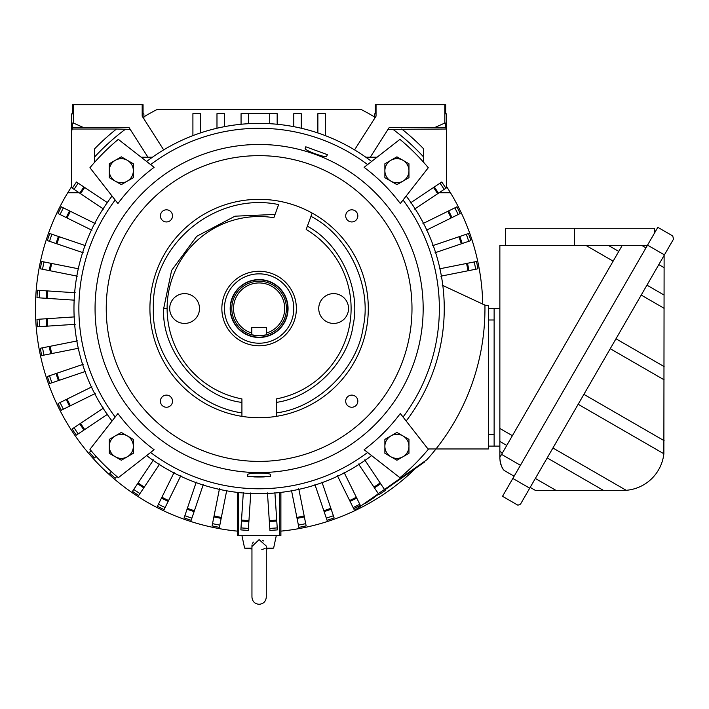 <?xml version="1.0" encoding="UTF-8"?>
<svg xmlns="http://www.w3.org/2000/svg" width="709" height="709" viewBox="0 0 709 709"><rect width="100%" height="100%" fill="white"/><g stroke="black" fill="none" stroke-linecap="round" stroke-linejoin="round"><path stroke-width="1.06" d="M259.113 337.192A28.661 28.661 0 0 1 230.452 308.53A28.661 28.661 0 0 1 259.113 279.869A28.661 28.661 0 0 1 287.774 308.53A28.661 28.661 0 0 1 259.113 337.192M251.801 333.044A25.577 25.577 0 0 1 238.295 293.659A25.577 25.577 0 0 1 279.931 293.659A25.577 25.577 0 0 1 266.424 333.044L266.424 327.434L251.801 327.434L251.801 334.834A27.297 27.297 0 0 0 259.113 335.827L251.801 334.834A27.297 27.297 0 0 1 259.113 281.234A27.297 27.297 0 0 1 266.424 334.834L259.113 335.827A27.297 27.297 0 0 0 265.937 334.958M266.07 334.923A27.297 27.297 0 0 0 266.424 334.834L266.424 333.044M578.163 404.281L663.863 453.76L664.12 255.763M663.863 453.76A41.273 41.273 0 0 1 626.189 490.3L556.069 490.433L535.33 478.46M664.422 254.877L673.55 239.066L672.708 235.929L657.819 227.332L647.539 245.137L664.422 254.877L529.72 488.191L512.837 478.442L647.539 245.137M512.837 478.442L502.521 496.318L517.933 505.216L520.503 504.143L529.72 488.191M535.437 490.433L530.172 487.393L535.437 490.433L556.069 490.433M654.629 232.862L654.629 228.28L505.588 228.28L505.588 245.474M618.762 251.42L608.473 245.474L622.192 245.474L499.863 245.474L499.863 458.563C500.696 464.874 502.185 468.871 504.312 470.546L514.131 476.209M647.344 245.474L622.192 245.474L499.863 457.367M504.312 470.546L503.195 469.11M502.344 467.78L501.591 466.354M500.864 464.546L499.987 460.699M488.395 446.094L499.863 446.094L499.863 441.432L506.758 445.42M499.863 308.53L488.395 308.53M494.129 446.094L494.129 308.53M488.395 319.989L494.129 319.989L494.129 434.635L488.395 434.635M364.993 503.098L365.295 503.523L371.259 499.349L370.958 498.923M418.549 465.591L418.851 466.026L384.774 489.884M378.668 494.164L371.259 499.349M418.851 466.026L424.815 461.851L424.514 461.417M374.122 497.621L367.661 501.866M251.952 546.054L251.952 597.138C252.377 601.489 254.761 603.882 259.113 604.298C263.464 603.882 265.848 601.489 266.283 597.138L266.283 546.054L259.113 539.638L251.961 546.488M251.961 545.664L252.049 544.858M252.519 543.369L253.343 542.084M262.348 540.267L263.748 541.038M265.139 548.527L263.083 549.138M262.321 549.315L261.807 549.44M266.283 548.128L273.63 548.128L276.306 535.517M251.952 548.996L244.596 548.128L251.952 548.128M415.722 468.215A223.663 223.663 0 0 1 280.897 531.13M237.329 531.13A223.663 223.663 0 0 1 67.754 192.742L71.68 186.494M94.607 156.999A223.663 223.663 0 0 1 125.254 129.348M143.9 116.825A223.663 223.663 0 0 1 156.822 109.629L361.404 109.629A223.663 223.663 0 0 1 374.325 116.825M392.972 129.348A223.663 223.663 0 0 1 423.627 156.999M446.555 186.494L450.472 192.742A223.663 223.663 0 0 1 482.732 304.09M161.803 109.629L156.822 109.629M67.754 192.742L79.124 192.742M439.11 192.742L450.472 192.742M230.168 308.53A28.945 28.945 0 0 1 259.113 279.585A28.945 28.945 0 0 1 288.058 308.53A28.945 28.945 0 0 1 259.113 337.475A28.945 28.945 0 0 1 230.168 308.53M224.434 308.53A34.679 34.679 0 0 0 259.113 343.209A34.679 34.679 0 0 0 293.792 308.53A34.679 34.679 0 0 0 259.113 273.851A34.679 34.679 0 0 0 224.434 308.53M133.345 439.385L133.345 453.29L121.31 460.238L109.266 453.29L109.266 439.385L121.31 432.437L133.345 439.385M133.345 446.333A12.035 12.035 0 0 1 115.292 456.764A12.035 12.035 0 0 1 115.292 435.911A12.035 12.035 0 0 1 133.345 446.333M133.345 163.77L133.345 177.675L121.31 184.624L109.266 177.675L109.266 163.77L121.31 156.822L133.345 163.77M133.345 170.718A12.035 12.035 0 0 1 115.292 181.149A12.035 12.035 0 0 1 115.292 160.296A12.035 12.035 0 0 1 133.345 170.718M408.96 163.77L408.96 177.675L396.925 184.624L384.881 177.675L384.881 163.77L396.925 156.822L408.96 163.77M408.96 170.718A12.035 12.035 0 0 1 390.907 181.149A12.035 12.035 0 0 1 390.907 160.296A12.035 12.035 0 0 1 408.96 170.718M408.96 439.385L408.96 453.29L396.925 460.238L384.881 453.29L384.881 439.385L396.925 432.437L408.96 439.385M408.96 446.333A12.035 12.035 0 0 1 390.907 456.764A12.035 12.035 0 0 1 390.907 435.911A12.035 12.035 0 0 1 408.96 446.333M241.92 402.402C201.657 397.909 161.156 352.205 163.673 308.53L167.111 308.53A92.002 92.002 0 0 1 273.869 217.716L278.646 204.591C216.582 191.474 151.336 243.417 153.357 308.53C151.531 357.912 192.653 405.929 241.92 412.877M163.673 308.53L171.613 270.43L196.703 236.327L235.007 216.183L275.065 214.437M112.057 421.013A185.146 185.146 0 0 1 112.057 196.038M221.855 308.53A37.258 37.258 0 0 1 259.113 271.272A37.258 37.258 0 0 1 296.371 308.53A37.258 37.258 0 0 1 259.113 345.788A37.258 37.258 0 0 1 221.855 308.53M403.049 200.035A180.246 180.246 0 0 1 403.049 417.025M406.168 196.038A185.146 185.146 0 0 1 406.168 421.013M266.868 476.475L264.111 476.909A168.458 168.458 0 0 1 254.114 476.909L251.358 476.475M247.654 474.773C246.847 472.593 271.37 472.593 270.581 474.773L270.581 476.475L247.654 476.475L247.654 474.773M423.167 308.53A164.054 164.054 0 0 1 259.113 472.584A164.054 164.054 0 0 1 95.059 308.53A164.054 164.054 0 0 1 259.113 144.476A164.054 164.054 0 0 1 423.167 308.53M115.177 200.035A180.246 180.246 0 0 0 115.177 417.025M117.916 413.524A175.956 175.956 0 0 0 154.119 449.728L118.306 477.706A220.109 220.109 0 0 1 89.937 449.338L117.916 413.524M150.618 452.466A180.246 180.246 0 0 0 367.608 452.466M364.107 449.728A175.956 175.956 0 0 0 400.31 413.524L428.289 449.338A220.109 220.109 0 0 1 399.92 477.706L364.107 449.728M326.743 156.228C326.752 158.55 303.709 150.166 305.198 148.394L305.783 146.79L327.328 154.633L326.743 156.228M149.918 308.53A109.195 109.195 0 0 1 259.113 199.335A109.195 109.195 0 0 1 368.308 308.53A109.195 109.195 0 0 1 259.113 417.725A109.195 109.195 0 0 1 149.918 308.53M199.504 308.53A14.907 14.907 0 0 1 184.597 323.428A14.907 14.907 0 0 1 169.69 308.53A14.907 14.907 0 0 1 184.597 293.623A14.907 14.907 0 0 1 199.504 308.53M348.536 308.53A14.907 14.907 0 0 1 333.629 323.428A14.907 14.907 0 0 1 318.731 308.53A14.907 14.907 0 0 1 333.629 293.623A14.907 14.907 0 0 1 348.536 308.53M411.991 308.53A152.869 152.869 0 0 1 259.113 461.399A152.869 152.869 0 0 1 106.244 308.53A152.869 152.869 0 0 1 259.113 155.652A152.869 152.869 0 0 1 411.991 308.53M345.7 401.188A6.071 6.071 0 0 1 351.77 395.117A6.071 6.071 0 0 1 357.832 401.188A6.071 6.071 0 0 1 351.77 407.25A6.071 6.071 0 0 1 345.7 401.188M160.394 215.873A6.071 6.071 0 0 1 166.455 209.811A6.071 6.071 0 0 1 172.526 215.873A6.071 6.071 0 0 1 166.455 221.944A6.071 6.071 0 0 1 160.394 215.873M160.394 401.188A6.071 6.071 0 0 1 166.455 395.117A6.071 6.071 0 0 1 172.526 401.188A6.071 6.071 0 0 1 166.455 407.25A6.071 6.071 0 0 1 160.394 401.188M345.7 215.873A6.071 6.071 0 0 1 351.77 209.811A6.071 6.071 0 0 1 357.832 215.873A6.071 6.071 0 0 1 351.77 221.944A6.071 6.071 0 0 1 345.7 215.873M400.31 203.536L428.289 167.723A220.109 220.109 0 0 0 399.92 139.354L364.107 167.333A175.956 175.956 0 0 1 400.31 203.536M146.63 161.475A185.146 185.146 0 0 1 371.605 161.475M154.119 167.333L118.306 139.354A220.109 220.109 0 0 0 89.937 167.723L117.916 203.536A175.956 175.956 0 0 1 154.119 167.333M371.605 455.586A185.146 185.146 0 0 1 146.63 455.586M367.608 164.594A180.246 180.246 0 0 0 150.618 164.594M276.306 416.36L276.306 398.91A92.002 92.002 0 0 0 306.182 229.486L312.093 213.241M167.111 308.53A92.002 92.002 0 0 0 241.92 398.91L241.92 416.36M307.378 226.198C340.169 243.568 361.111 288.864 353.1 325.103C348.234 361.891 313.068 397.297 276.306 402.402L276.306 398.91M276.306 412.877C317.712 407.95 357.868 368.237 363.265 326.893C372.331 286.197 348.181 235.149 310.959 216.351M358.541 464.032L379.005 494.669A221.412 221.412 0 0 0 385.2 490.531L384.482 489.449L426.783 459.831A225.843 225.843 0 0 0 435.982 448.965L428.006 448.965L435.982 448.965A225.843 225.843 0 0 0 484.929 305.118L442.203 285.195M103.611 407.95L79.771 423.876A213.232 213.232 0 0 0 83.919 430.071L107.75 414.145M80.56 423.353A212.283 212.283 0 0 0 84.699 429.548M79.771 423.876L72.15 428.972A222.404 222.404 0 0 0 76.288 435.166L78.194 433.899A220.109 220.109 0 0 1 74.055 427.704M78.194 433.899L83.919 430.071M91.966 386.804L66.256 399.486A213.232 213.232 0 0 0 69.553 406.168L95.254 393.486M67.098 399.061A212.283 212.283 0 0 0 70.395 405.752M66.256 399.486L58.023 403.536A222.404 222.404 0 0 0 61.32 410.227L63.376 409.208A220.109 220.109 0 0 1 60.088 402.526M63.376 409.208L69.553 406.168M83.175 364.32L56.029 373.528A213.232 213.232 0 0 0 58.43 380.591L85.567 371.374M56.924 373.226A212.283 212.283 0 0 0 59.326 380.281M56.029 373.528L47.343 376.479A222.404 222.404 0 0 0 49.745 383.534L51.917 382.798A220.109 220.109 0 0 1 49.515 375.743M51.917 382.798L58.43 380.591M77.396 340.878L49.284 346.471A213.232 213.232 0 0 0 50.738 353.773L78.85 348.181M50.215 346.284A212.283 212.283 0 0 0 51.668 353.596M49.284 346.471L40.289 348.261A222.404 222.404 0 0 0 41.742 355.563L43.993 355.12A220.109 220.109 0 0 1 42.54 347.809M43.993 355.12L50.738 353.773M74.729 316.879L47.069 318.696A212.283 212.283 0 0 0 47.556 326.131L75.216 324.314M47.069 318.696L46.129 318.758A213.232 213.232 0 0 0 46.617 326.193L47.556 326.131M46.129 318.758L36.974 319.351A222.404 222.404 0 0 0 37.462 326.787L46.617 326.193M39.748 326.645A220.109 220.109 0 0 1 39.261 319.201M75.216 292.746L46.617 290.867A213.232 213.232 0 0 0 46.129 298.303L74.729 300.182M47.556 290.929A212.283 212.283 0 0 0 47.069 298.365M46.617 290.867L37.462 290.265A222.404 222.404 0 0 0 36.974 297.7L39.261 297.851A220.109 220.109 0 0 1 39.748 290.415M39.261 297.851L46.129 298.303M78.85 268.871L50.738 263.278A213.232 213.232 0 0 0 49.284 270.59L77.396 276.182M51.668 263.464A212.283 212.283 0 0 0 50.215 270.776M50.738 263.278L41.742 261.488A222.404 222.404 0 0 0 40.289 268.8L42.54 269.252A220.109 220.109 0 0 1 43.993 261.94M42.54 269.252L49.284 270.59M85.567 245.686L58.43 236.469A213.232 213.232 0 0 0 56.029 243.524L83.175 252.741M59.326 236.771A212.283 212.283 0 0 0 56.924 243.834M58.43 236.469L49.745 233.518A222.404 222.404 0 0 0 47.343 240.581L49.515 241.317A220.109 220.109 0 0 1 51.917 234.262M49.515 241.317L56.029 243.524M95.254 223.574L69.553 210.892A213.232 213.232 0 0 0 66.256 217.574L91.966 230.257M70.395 211.309A212.283 212.283 0 0 0 67.098 217.991M69.553 210.892L61.32 206.833A222.404 222.404 0 0 0 58.023 213.515L60.088 214.535A220.109 220.109 0 0 1 63.376 207.852M60.088 214.535L66.256 217.574M445.881 188.213A222.165 222.165 0 0 0 441.742 182.018L440.032 183.161A220.109 220.109 0 0 1 444.171 189.356L446.555 187.77L446.395 129.02L388.036 129.348M401.755 129.02A229.282 229.282 0 0 1 423.627 148.819L423.627 162.29M414.614 209.102L438.454 193.176A213.232 213.232 0 0 0 434.316 186.981L410.476 202.907M437.666 193.708A212.283 212.283 0 0 0 433.527 187.513M438.454 193.176L444.171 189.356M440.032 183.161L434.316 186.981M435.982 448.965L488.395 448.965L488.395 305.659L484.929 305.118M426.269 230.257L451.979 217.574A213.232 213.232 0 0 0 448.682 210.892L422.972 223.574M451.128 217.991A212.283 212.283 0 0 0 447.831 211.309M451.979 217.574L460.203 213.515A222.404 222.404 0 0 0 456.906 206.833L454.85 207.852A220.109 220.109 0 0 1 458.147 214.535M454.85 207.852L448.682 210.892M435.051 252.741L462.197 243.524A213.232 213.232 0 0 0 459.804 236.469L432.658 245.686M461.302 243.834A212.283 212.283 0 0 0 458.909 236.771M462.197 243.524L470.882 240.581A222.404 222.404 0 0 0 468.489 233.518L466.318 234.262A220.109 220.109 0 0 1 468.711 241.317M466.318 234.262L459.804 236.469M440.83 276.182L468.941 270.59A213.232 213.232 0 0 0 467.488 263.278L439.376 268.871M468.02 270.776A212.283 212.283 0 0 0 466.566 263.464M468.941 270.59L477.937 268.8A222.404 222.404 0 0 0 476.483 261.488L474.241 261.94A220.109 220.109 0 0 1 475.695 269.252M474.241 261.94L467.488 263.278M353.685 508.725A221.412 221.412 0 0 0 360.367 505.428L359.791 504.267A220.109 220.109 0 0 1 353.109 507.555L354.527 510.427L378.376 493.721M237.329 492.392L237.329 535.517L280.897 535.517L280.897 492.392M248.31 530.385L248.434 528.382A220.109 220.109 0 0 1 240.998 527.895L240.874 529.898A222.112 222.112 0 0 0 248.31 530.385M277.361 529.898L277.228 527.895A220.109 220.109 0 0 1 269.792 528.382L269.925 530.385A222.112 222.112 0 0 0 277.361 529.898M267.461 492.915L269.34 521.514A213.232 213.232 0 0 0 276.776 521.026L274.897 492.427M269.278 520.574A212.283 212.283 0 0 0 276.714 520.087M269.34 521.514L269.792 528.382M277.228 527.895L276.776 521.026M243.329 492.427L241.45 521.026A213.232 213.232 0 0 0 248.886 521.514L250.764 492.915M241.512 520.087A212.283 212.283 0 0 0 248.948 520.574M241.45 521.026L240.998 527.895M248.434 528.382L248.886 521.514M153.498 459.893L137.573 483.724A213.232 213.232 0 0 0 143.767 487.872L159.693 464.032M138.095 482.944A212.283 212.283 0 0 0 144.29 487.083M137.573 483.724L132.477 491.355A222.404 222.404 0 0 0 138.672 495.494L139.939 493.588A220.109 220.109 0 0 1 133.744 489.449M139.939 493.588L143.767 487.872M174.157 472.389L161.475 498.09A213.232 213.232 0 0 0 168.157 501.387L180.839 475.677M161.891 497.248A212.283 212.283 0 0 0 168.582 500.545M161.475 498.09L157.416 506.323A222.404 222.404 0 0 0 164.107 509.62L165.117 507.555A220.109 220.109 0 0 1 158.435 504.267M165.117 507.555L168.157 501.387M196.269 482.076L187.052 509.213A213.232 213.232 0 0 0 194.115 511.614L203.323 484.469M187.362 508.318A212.283 212.283 0 0 0 194.417 510.719M187.052 509.213L184.11 517.898A222.404 222.404 0 0 0 191.164 520.3L191.9 518.128A220.109 220.109 0 0 1 184.845 515.727M191.9 518.128L194.115 511.614M219.462 488.793L213.87 516.905A213.232 213.232 0 0 0 221.173 518.359L226.765 490.247M214.047 515.975A212.283 212.283 0 0 0 221.359 517.428M213.87 516.905L212.08 525.901A222.404 222.404 0 0 0 219.382 527.354L219.834 525.103A220.109 220.109 0 0 1 212.523 523.65M219.834 525.103L221.173 518.359M291.461 490.247L297.053 518.359A213.232 213.232 0 0 0 304.365 516.905L298.773 488.793M296.867 517.428A212.283 212.283 0 0 0 304.179 515.975M297.053 518.359L298.844 527.354A222.404 222.404 0 0 0 306.155 525.901L305.703 523.65A220.109 220.109 0 0 1 298.392 525.103M305.703 523.65L304.365 516.905M314.902 484.469L324.119 511.614A213.232 213.232 0 0 0 331.174 509.213L321.957 482.076M323.809 510.719A212.283 212.283 0 0 0 330.873 508.318M324.119 511.614L327.062 520.3A222.404 222.404 0 0 0 334.125 517.898L333.381 515.727A220.109 220.109 0 0 1 326.326 518.128M333.381 515.727L331.174 509.213M337.387 475.677L350.069 501.387A213.232 213.232 0 0 0 356.751 498.09L344.069 472.389M349.652 500.545A212.283 212.283 0 0 0 356.335 497.248M350.069 501.387L353.109 507.555M359.791 504.267L356.751 498.09M374.467 487.872A213.232 213.232 0 0 0 380.662 483.724L364.736 459.893M373.935 487.083A212.283 212.283 0 0 0 380.13 482.944M380.662 483.724L384.482 489.449A220.109 220.109 0 0 1 378.287 493.588M94.386 457.952L96.105 456.436A220.109 220.109 0 0 1 91.195 450.835L89.467 452.351A222.404 222.404 0 0 0 94.386 457.952M111.207 471.538L109.691 473.257A222.404 222.404 0 0 0 115.292 478.176L116.808 476.448A220.109 220.109 0 0 1 111.207 471.538M359.268 507.103A222.404 222.404 0 0 0 360.81 506.323L360.704 506.102M370.293 157.203L389.135 127.629L445.713 127.629L445.713 123.038L444.835 123.038L444.835 104.702L376.045 104.702L376.045 116.161L354.562 149.883M444.835 104.702L445.704 104.702L445.704 113.865L446.555 113.865L446.555 131.068M374.325 118.864L374.325 113.865L375.167 113.865L375.167 104.702L376.045 104.702M446.395 129.02L445.713 127.629M279.754 492.525L279.754 535.517M238.481 492.525L238.481 535.517M71.68 131.068L71.68 113.865L72.522 113.865L72.522 104.702L73.399 104.702L73.399 123.038L72.513 123.038L72.513 127.629L71.68 131.068L71.68 187.77L74.055 189.356A220.109 220.109 0 0 1 78.194 183.161L76.483 182.018A222.165 222.165 0 0 0 72.345 188.213M163.664 149.883L142.181 116.161L142.181 104.702L143.058 104.702L143.058 113.865L143.9 113.865L143.9 118.864M73.399 123.038L83.715 127.629L72.513 127.629M107.75 202.907L78.194 183.161M74.055 189.356L103.611 209.102M83.919 186.981A213.232 213.232 0 0 0 79.771 193.176M84.699 187.513A212.283 212.283 0 0 0 80.56 193.708M434.511 127.629L444.835 123.038M83.715 127.629L129.091 127.629L147.942 157.203M142.181 104.702L73.399 104.702M94.607 162.29L94.607 148.819A229.282 229.282 0 0 1 116.471 129.02L71.839 129.02M116.471 129.02L130.19 129.348M377.073 157.203L365.791 157.203M152.444 157.203L141.162 157.203M241.06 124.27L241.06 113.644L277.166 113.644L277.166 124.27M248.513 113.644L248.513 123.685M269.721 113.644L269.721 123.685M325.316 135.623L325.316 113.644L317.871 113.644L317.871 132.955M301.245 128.24L301.245 113.644L293.792 113.644L293.792 126.663M224.434 126.663L224.434 113.644L216.981 113.644L216.981 128.24M200.363 132.955L200.363 113.644L192.91 113.644L192.91 135.623M664.12 440.679L583.888 394.355M658.803 264.608L664.12 267.683M664.12 295.068L646.945 285.151M641.211 295.068L664.12 308.3M615.979 338.787L664.12 366.588M610.245 348.713L664.12 379.82M552.923 447.999L626.189 490.3M547.197 457.917L603.51 490.433M574.379 228.28L574.379 245.474M641.831 245.474L645.961 247.866M520.433 465.29L501.573 454.398M512.377 435.689L499.863 428.466M586.006 245.474L613.143 261.142M502.433 452.909L499.863 451.429M244.596 548.128L241.92 535.517M266.283 548.996L273.63 548.128"/></g></svg>
